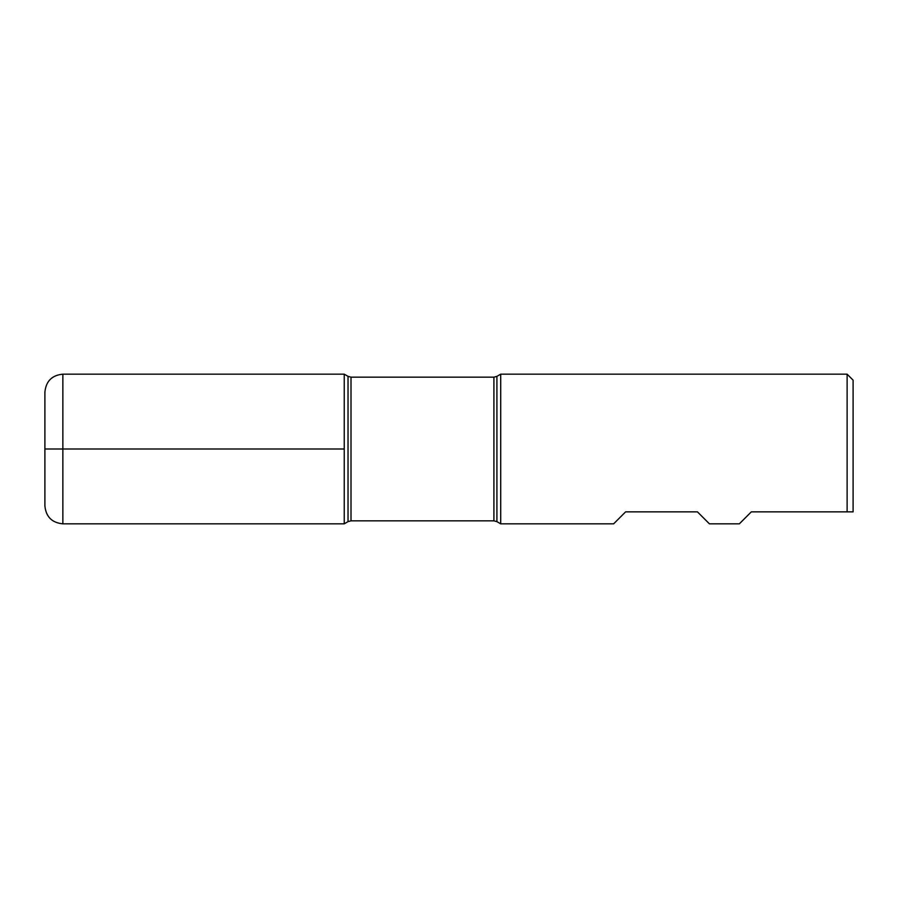 <?xml version="1.0" encoding="UTF-8"?>
<svg xmlns="http://www.w3.org/2000/svg" width="898" height="898" viewBox="0 0 898 898"><rect width="100%" height="100%" fill="white"/><g stroke="black" fill="none" stroke-linecap="round" stroke-linejoin="round"><path stroke-width="1.35" d="M847.117 374.163L853.1 380.157L853.1 511.86L751.323 511.86L739.357 523.837L709.42 523.837L697.443 511.86L625.603 511.86L613.637 523.837L500.702 523.837L500.702 374.163L847.117 374.163L847.117 511.86L853.1 511.86M344.237 523.837L344.237 374.163L344.237 523.837L348.031 521.637L348.031 376.363L344.237 374.163L62.86 374.163L62.86 449L344.237 449L44.9 449L62.86 449L62.86 523.837L344.237 523.837M62.86 523.837C51.949 522.771 45.966 516.788 44.9 505.877L44.9 392.123C45.966 381.212 51.949 375.229 62.86 374.163M493.911 377.16L351.017 377.16L351.017 520.84L493.911 520.84L493.911 377.16L496.908 376.363L496.908 521.637L500.702 523.837M496.908 376.363L500.702 374.163M493.911 520.84L496.908 521.637M348.031 521.637L351.017 520.84M351.017 377.16L348.031 376.363"/></g></svg>
